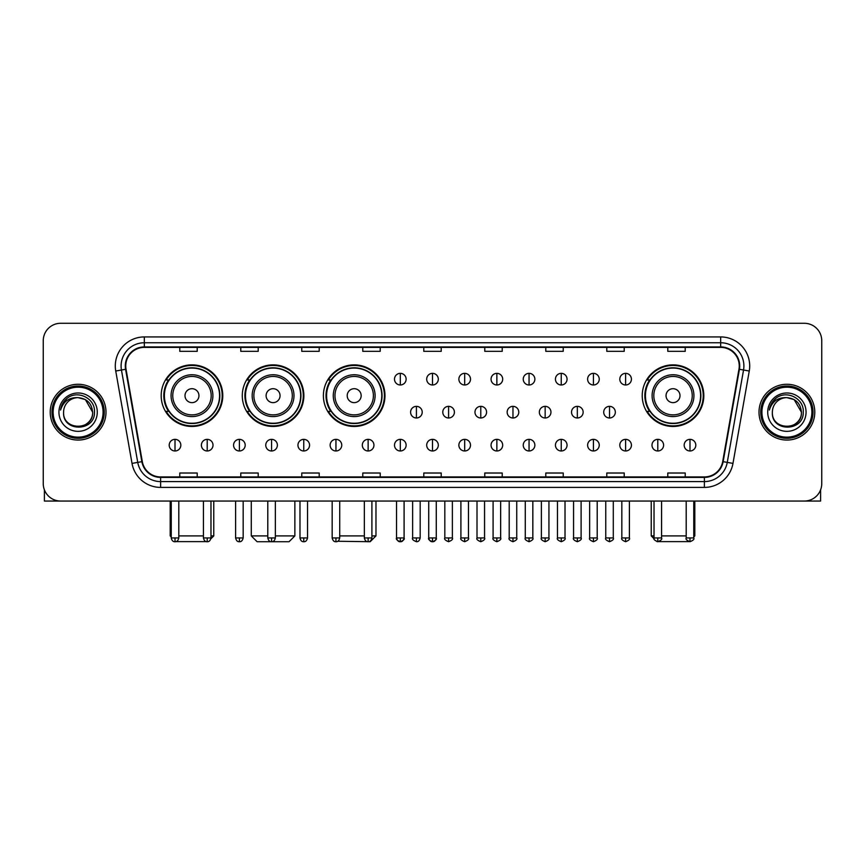 <?xml version="1.0" encoding="UTF-8"?>
<svg xmlns="http://www.w3.org/2000/svg" width="865" height="865" viewBox="0 0 865 865"><rect width="100%" height="100%" fill="white"/><g stroke="black" fill="none" stroke-linecap="round" stroke-linejoin="round"><path stroke-width="1.3" d="M642.23 395.662A30.794 30.794 0 0 0 673.024 426.456A30.794 30.794 0 0 0 703.818 395.662A30.794 30.794 0 0 0 673.024 364.879A30.794 30.794 0 0 0 642.23 395.662M323.391 395.662A30.794 30.794 0 0 0 354.185 426.456A30.794 30.794 0 0 0 384.979 395.662A30.794 30.794 0 0 0 354.185 364.879A30.794 30.794 0 0 0 323.391 395.662M242.287 395.662A30.794 30.794 0 0 0 273.081 426.456A30.794 30.794 0 0 0 303.875 395.662A30.794 30.794 0 0 0 273.081 364.879A30.794 30.794 0 0 0 242.287 395.662M161.182 395.662A30.794 30.794 0 0 0 191.976 426.456A30.794 30.794 0 0 0 222.77 395.662A30.794 30.794 0 0 0 191.976 364.879A30.794 30.794 0 0 0 161.182 395.662M168.567 411.351A28.177 28.177 0 0 1 168.567 379.984M249.671 411.351A28.177 28.177 0 0 1 249.671 379.984M330.776 411.351A28.177 28.177 0 0 1 330.776 379.984M649.615 411.351A28.177 28.177 0 0 1 649.615 379.984M43.25 340.702L43.25 483.621A17.43 17.43 0 0 0 60.68 501.051L804.32 501.051A17.43 17.43 0 0 0 821.75 483.621L821.75 340.702A17.43 17.43 0 0 0 804.32 323.283L60.68 323.283A17.43 17.43 0 0 0 43.25 340.702L43.25 483.621M50.224 412.162A27.885 27.885 0 0 0 78.109 440.058A27.885 27.885 0 0 0 105.995 412.162A27.885 27.885 0 0 0 78.109 384.276A27.885 27.885 0 0 0 50.224 412.162A27.885 27.885 0 0 0 78.109 440.058A27.885 27.885 0 0 0 105.995 412.162A27.885 27.885 0 0 0 78.109 384.276A27.885 27.885 0 0 0 50.224 412.162M759.005 412.162A27.885 27.885 0 0 0 786.89 440.058A27.885 27.885 0 0 0 814.776 412.162A27.885 27.885 0 0 0 786.89 384.276A27.885 27.885 0 0 0 759.005 412.162A27.885 27.885 0 0 0 786.89 440.058A27.885 27.885 0 0 0 814.776 412.162A27.885 27.885 0 0 0 786.89 384.276A27.885 27.885 0 0 0 759.005 412.162M125.749 365.982A18.587 18.587 0 0 1 144.336 347.384L720.664 347.384A18.587 18.587 0 0 1 738.97 369.204L722.686 461.586A18.587 18.587 0 0 1 704.37 476.939L160.631 476.939A18.587 18.587 0 0 1 142.314 461.586L126.031 369.204A18.587 18.587 0 0 1 125.749 365.982M125.284 365.982A19.052 19.052 0 0 0 125.576 369.29L141.86 461.661A19.052 19.052 0 0 0 160.631 477.404L704.37 477.404A19.052 19.052 0 0 0 723.14 461.661L739.424 369.29A19.052 19.052 0 0 0 720.664 346.919L144.336 346.919A19.052 19.052 0 0 0 125.284 365.982M115.737 371.02A29.053 29.053 0 0 1 144.336 336.928L720.664 336.928A29.053 29.053 0 0 1 749.263 371.02L732.979 463.402A29.053 29.053 0 0 1 704.37 487.406L160.631 487.406A29.053 29.053 0 0 1 132.021 463.402L115.737 371.02L121.457 370.015A23.236 23.236 0 0 1 144.336 342.745L720.664 342.745A23.236 23.236 0 0 1 743.543 370.015L727.26 462.386A23.236 23.236 0 0 1 704.37 481.589L160.631 481.589A23.236 23.236 0 0 1 137.74 462.386L121.457 370.015A23.236 23.236 0 0 1 121.1 365.982M804.32 323.283L60.68 323.283M60.68 501.051L804.32 501.051M821.75 483.621L821.75 340.702M723.14 461.661L727.26 462.386L743.543 370.015L749.263 371.02M423.785 347.384L423.785 351.32L441.215 351.32L441.215 347.384M362.781 347.384L362.781 351.32L380.211 351.32L380.211 347.384M301.777 347.384L301.777 351.32L319.207 351.32L319.207 347.384M240.784 347.384L240.784 351.32L258.213 351.32L258.213 347.384M179.779 347.384L179.779 351.32L197.209 351.32L197.209 347.384M484.789 347.384L484.789 351.32L502.219 351.32L502.219 347.384M545.793 347.384L545.793 351.32L563.223 351.32L563.223 347.384M606.787 347.384L606.787 351.32L624.216 351.32L624.216 347.384M667.791 347.384L667.791 351.32L685.221 351.32L685.221 347.384M441.215 476.939L441.215 473.014L423.785 473.014L423.785 476.939M380.211 476.939L380.211 473.014L362.781 473.014L362.781 476.939M319.207 476.939L319.207 473.014L301.777 473.014L301.777 476.939M258.213 476.939L258.213 473.014L240.784 473.014L240.784 476.939M197.209 476.939L197.209 473.014L179.779 473.014L179.779 476.939M502.219 476.939L502.219 473.014L484.789 473.014L484.789 476.939M563.223 476.939L563.223 473.014L545.793 473.014L545.793 476.939M624.216 476.939L624.216 473.014L606.787 473.014L606.787 476.939M685.221 476.939L685.221 473.014L667.791 473.014L667.791 476.939M44.407 489.882L44.407 501.051L111.801 501.051M103.086 412.162A24.977 24.977 0 0 0 78.109 387.185A24.977 24.977 0 0 0 53.122 412.162A24.977 24.977 0 0 0 78.109 437.149A24.977 24.977 0 0 0 103.086 412.162M104.254 412.162A26.145 26.145 0 0 0 78.109 386.017A26.145 26.145 0 0 0 51.965 412.162A26.145 26.145 0 0 0 78.109 438.306A26.145 26.145 0 0 0 104.254 412.162M92.631 412.162C91.766 403.339 86.933 398.506 78.109 397.641L85.376 399.587L92.631 412.162L85.376 399.587L78.109 397.641L85.376 399.587L92.631 412.162L85.376 399.587L78.109 397.641L85.376 399.587L92.631 412.162C93.517 430.9 62.691 430.9 63.588 412.162C62.291 432.327 95.15 431.873 94.469 412.162C95.55 398.332 77.418 389.542 66.973 398.451C63.329 401.49 61.199 405.361 60.572 410.053C63.307 401.403 69.157 397.262 78.109 397.641L85.376 399.587L92.631 412.162C93.517 430.9 62.691 430.9 63.588 412.162C62.691 430.9 93.517 430.9 92.631 412.162C93.517 430.9 62.691 430.9 63.588 412.162C62.691 430.9 93.517 430.9 92.631 412.162C93.517 430.9 62.691 430.9 63.588 412.162C62.691 430.9 93.517 430.9 92.631 412.162C93.517 430.9 62.691 430.9 63.588 412.162C62.691 430.9 93.517 430.9 92.631 412.162C93.517 430.9 62.691 430.9 63.588 412.162C62.691 430.9 93.517 430.9 92.631 412.162C93.517 430.9 62.691 430.9 63.588 412.162C62.691 430.9 93.517 430.9 92.631 412.162C93.517 430.9 62.691 430.9 63.588 412.162A14.521 14.521 0 0 1 78.109 397.641L85.376 399.587L92.631 412.162C93.215 423.439 78.715 430.932 69.87 424.131M58.939 412.162A19.171 19.171 0 0 0 78.109 431.343A19.171 19.171 0 0 0 97.28 412.162A19.171 19.171 0 0 0 78.109 392.991A19.171 19.171 0 0 0 58.939 412.162M66.962 398.451L62.68 403.544M62.421 404.042L62.799 403.339L62.421 404.042M208.054 541.62L175.898 541.62M178.796 535.911L203.426 535.911M210.974 535.911L213.763 535.911L210.876 538.798M198.95 395.662A6.974 6.974 0 0 0 191.976 388.699A6.974 6.974 0 0 0 185.002 395.662A6.974 6.974 0 0 0 191.976 402.636A6.974 6.974 0 0 0 198.95 395.662M212.898 395.662A20.911 20.911 0 0 0 191.976 374.75A20.911 20.911 0 0 0 171.065 395.662A20.911 20.911 0 0 0 191.976 416.584A20.911 20.911 0 0 0 212.898 395.662A20.911 20.911 0 0 1 191.976 416.584A20.911 20.911 0 0 1 171.065 395.662M219.569 395.662A27.594 27.594 0 0 0 191.976 368.068A27.594 27.594 0 0 0 164.382 395.662A27.594 27.594 0 0 0 191.976 423.266A27.594 27.594 0 0 0 219.569 395.662M170.189 501.051L170.189 535.911L171.238 535.911M222.186 395.662A30.21 30.21 0 0 1 166.156 411.351L168.956 411.351A27.853 27.853 0 0 0 210.411 416.552A27.853 27.853 0 0 0 210.411 374.783A27.853 27.853 0 0 0 168.956 379.984L166.156 379.984A30.21 30.21 0 0 1 222.186 395.662M275.351 535.911L294.868 535.911L289.061 541.717L257.11 541.717L251.293 535.911L267.793 535.911M280.055 395.662A6.974 6.974 0 0 0 273.081 388.699A6.974 6.974 0 0 0 266.106 395.662A6.974 6.974 0 0 0 273.081 402.636A6.974 6.974 0 0 0 280.055 395.662M293.992 395.662A20.911 20.911 0 0 0 273.081 374.75A20.911 20.911 0 0 0 252.169 395.662A20.911 20.911 0 0 0 273.081 416.584A20.911 20.911 0 0 0 293.992 395.662A20.911 20.911 0 0 1 273.081 416.584A20.911 20.911 0 0 1 252.169 395.662M300.674 395.662A27.594 27.594 0 0 0 273.081 368.068A27.594 27.594 0 0 0 245.487 395.662A27.594 27.594 0 0 0 273.081 423.266A27.594 27.594 0 0 0 300.674 395.662M303.291 395.662A30.21 30.21 0 0 1 247.26 411.351L250.061 411.351A27.853 27.853 0 0 0 291.516 416.552A27.853 27.853 0 0 0 291.516 374.783A27.853 27.853 0 0 0 250.061 379.984L247.26 379.984A30.21 30.21 0 0 1 303.291 395.662M371.907 535.911L375.972 535.911L370.166 541.717L337.75 541.263M339.718 535.911L364.349 535.911M361.159 395.662A6.974 6.974 0 0 0 354.185 388.699A6.974 6.974 0 0 0 347.211 395.662A6.974 6.974 0 0 0 354.185 402.636A6.974 6.974 0 0 0 361.159 395.662M375.096 395.662A20.911 20.911 0 0 0 354.185 374.75A20.911 20.911 0 0 0 333.274 395.662A20.911 20.911 0 0 0 354.185 416.584A20.911 20.911 0 0 0 375.096 395.662A20.911 20.911 0 0 1 354.185 416.584A20.911 20.911 0 0 1 333.274 395.662M381.779 395.662A27.594 27.594 0 0 0 354.185 368.068A27.594 27.594 0 0 0 326.592 395.662A27.594 27.594 0 0 0 354.185 423.266A27.594 27.594 0 0 0 381.779 395.662M384.395 395.662A30.21 30.21 0 0 1 328.365 411.351L331.165 411.351A27.853 27.853 0 0 0 372.62 416.552A27.853 27.853 0 0 0 372.62 374.783A27.853 27.853 0 0 0 331.165 379.984L328.365 379.984A30.21 30.21 0 0 1 384.395 395.662M689.102 541.62L656.946 541.62M661.574 535.911L686.205 535.911M693.762 535.911L694.811 535.911L693.762 536.96M679.998 395.662A6.974 6.974 0 0 0 673.024 388.699A6.974 6.974 0 0 0 666.05 395.662A6.974 6.974 0 0 0 673.024 402.636A6.974 6.974 0 0 0 679.998 395.662M693.935 395.662A20.911 20.911 0 0 0 673.024 374.75A20.911 20.911 0 0 0 652.102 395.662A20.911 20.911 0 0 0 673.024 416.584A20.911 20.911 0 0 0 693.935 395.662A20.911 20.911 0 0 1 673.024 416.584A20.911 20.911 0 0 1 652.102 395.662M700.618 395.662A27.594 27.594 0 0 0 673.024 368.068A27.594 27.594 0 0 0 645.431 395.662A27.594 27.594 0 0 0 673.024 423.266A27.594 27.594 0 0 0 700.618 395.662M651.237 501.051L651.237 535.911L654.027 535.911M703.234 395.662A30.21 30.21 0 0 1 647.204 411.351L650.004 411.351A27.853 27.853 0 0 0 691.449 416.552A27.853 27.853 0 0 0 691.449 374.783A27.853 27.853 0 0 0 650.004 379.984L647.204 379.984A30.21 30.21 0 0 1 703.234 395.662M400.311 373.356A5.806 5.806 0 0 0 394.505 379.162A5.806 5.806 0 0 0 400.311 384.979A5.806 5.806 0 0 0 406.128 379.162A5.806 5.806 0 0 0 400.311 373.356L400.311 384.979A5.806 5.806 0 0 0 406.128 379.162A5.806 5.806 0 0 0 400.311 373.356M432.5 373.356A5.806 5.806 0 0 0 426.694 379.162A5.806 5.806 0 0 0 432.5 384.979A5.806 5.806 0 0 0 438.306 379.162A5.806 5.806 0 0 0 432.5 373.356L432.5 384.979A5.806 5.806 0 0 0 438.306 379.162A5.806 5.806 0 0 0 432.5 373.356M464.689 373.356A5.806 5.806 0 0 0 458.872 379.162A5.806 5.806 0 0 0 464.689 384.979A5.806 5.806 0 0 0 470.495 379.162A5.806 5.806 0 0 0 464.689 373.356L464.689 384.979A5.806 5.806 0 0 0 470.495 379.162A5.806 5.806 0 0 0 464.689 373.356M496.867 373.356A5.806 5.806 0 0 0 491.061 379.162A5.806 5.806 0 0 0 496.867 384.979A5.806 5.806 0 0 0 502.684 379.162A5.806 5.806 0 0 0 496.867 373.356L496.867 384.979A5.806 5.806 0 0 0 502.684 379.162A5.806 5.806 0 0 0 496.867 373.356M529.056 373.356A5.806 5.806 0 0 0 523.249 379.162A5.806 5.806 0 0 0 529.056 384.979A5.806 5.806 0 0 0 534.862 379.162A5.806 5.806 0 0 0 529.056 373.356L529.056 384.979A5.806 5.806 0 0 0 534.862 379.162A5.806 5.806 0 0 0 529.056 373.356M561.244 373.356A5.806 5.806 0 0 0 555.438 379.162A5.806 5.806 0 0 0 561.244 384.979A5.806 5.806 0 0 0 567.051 379.162A5.806 5.806 0 0 0 561.244 373.356L561.244 384.979A5.806 5.806 0 0 0 567.051 379.162A5.806 5.806 0 0 0 561.244 373.356M593.433 373.356A5.806 5.806 0 0 0 587.616 379.162A5.806 5.806 0 0 0 593.433 384.979A5.806 5.806 0 0 0 599.24 379.162A5.806 5.806 0 0 0 593.433 373.356L593.433 384.979A5.806 5.806 0 0 0 599.24 379.162A5.806 5.806 0 0 0 593.433 373.356M625.611 373.356A5.806 5.806 0 0 0 619.805 379.162A5.806 5.806 0 0 0 625.611 384.979A5.806 5.806 0 0 0 631.428 379.162A5.806 5.806 0 0 0 625.611 373.356L625.611 384.979A5.806 5.806 0 0 0 631.428 379.162A5.806 5.806 0 0 0 625.611 373.356M416.411 406.355A5.806 5.806 0 0 0 410.594 412.162A5.806 5.806 0 0 0 416.411 417.979A5.806 5.806 0 0 0 422.217 412.162A5.806 5.806 0 0 0 416.411 406.355L416.411 417.979A5.806 5.806 0 0 0 422.217 412.162A5.806 5.806 0 0 0 416.411 406.355M448.589 406.355A5.806 5.806 0 0 0 442.783 412.162A5.806 5.806 0 0 0 448.589 417.979A5.806 5.806 0 0 0 454.406 412.162A5.806 5.806 0 0 0 448.589 406.355L448.589 417.979A5.806 5.806 0 0 0 454.406 412.162A5.806 5.806 0 0 0 448.589 406.355M480.778 406.355A5.806 5.806 0 0 0 474.971 412.162A5.806 5.806 0 0 0 480.778 417.979A5.806 5.806 0 0 0 486.584 412.162A5.806 5.806 0 0 0 480.778 406.355L480.778 417.979A5.806 5.806 0 0 0 486.584 412.162A5.806 5.806 0 0 0 480.778 406.355M512.967 406.355A5.806 5.806 0 0 0 507.15 412.162A5.806 5.806 0 0 0 512.967 417.979A5.806 5.806 0 0 0 518.773 412.162A5.806 5.806 0 0 0 512.967 406.355L512.967 417.979A5.806 5.806 0 0 0 518.773 412.162A5.806 5.806 0 0 0 512.967 406.355M545.155 406.355A5.806 5.806 0 0 0 539.338 412.162A5.806 5.806 0 0 0 545.155 417.979A5.806 5.806 0 0 0 550.962 412.162A5.806 5.806 0 0 0 545.155 406.355L545.155 417.979A5.806 5.806 0 0 0 550.962 412.162A5.806 5.806 0 0 0 545.155 406.355M577.333 406.355A5.806 5.806 0 0 0 571.527 412.162A5.806 5.806 0 0 0 577.333 417.979A5.806 5.806 0 0 0 583.151 412.162A5.806 5.806 0 0 0 577.333 406.355L577.333 417.979A5.806 5.806 0 0 0 583.151 412.162A5.806 5.806 0 0 0 577.333 406.355M609.522 406.355A5.806 5.806 0 0 0 603.716 412.162A5.806 5.806 0 0 0 609.522 417.979A5.806 5.806 0 0 0 615.329 412.162A5.806 5.806 0 0 0 609.522 406.355L609.522 417.979A5.806 5.806 0 0 0 615.329 412.162A5.806 5.806 0 0 0 609.522 406.355M175.011 439.355A5.806 5.806 0 0 0 169.205 445.161A5.806 5.806 0 0 0 175.011 450.979A5.806 5.806 0 0 0 180.828 445.161A5.806 5.806 0 0 0 175.011 439.355L175.011 450.979A5.806 5.806 0 0 0 180.828 445.161A5.806 5.806 0 0 0 175.011 439.355M207.2 439.355A5.806 5.806 0 0 0 201.394 445.161A5.806 5.806 0 0 0 207.2 450.979A5.806 5.806 0 0 0 213.006 445.161A5.806 5.806 0 0 0 207.2 439.355L207.2 450.979A5.806 5.806 0 0 0 213.006 445.161A5.806 5.806 0 0 0 207.2 439.355M239.389 439.355A5.806 5.806 0 0 0 233.572 445.161A5.806 5.806 0 0 0 239.389 450.979A5.806 5.806 0 0 0 245.195 445.161A5.806 5.806 0 0 0 239.389 439.355L239.389 450.979A5.806 5.806 0 0 0 245.195 445.161A5.806 5.806 0 0 0 239.389 439.355M271.567 439.355A5.806 5.806 0 0 0 265.76 445.161A5.806 5.806 0 0 0 271.567 450.979A5.806 5.806 0 0 0 277.384 445.161A5.806 5.806 0 0 0 271.567 439.355L271.567 450.979A5.806 5.806 0 0 0 277.384 445.161A5.806 5.806 0 0 0 271.567 439.355M303.756 439.355A5.806 5.806 0 0 0 297.949 445.161A5.806 5.806 0 0 0 303.756 450.979A5.806 5.806 0 0 0 309.562 445.161A5.806 5.806 0 0 0 303.756 439.355L303.756 450.979A5.806 5.806 0 0 0 309.562 445.161A5.806 5.806 0 0 0 303.756 439.355M335.944 439.355A5.806 5.806 0 0 0 330.138 445.161A5.806 5.806 0 0 0 335.944 450.979A5.806 5.806 0 0 0 341.751 445.161A5.806 5.806 0 0 0 335.944 439.355L335.944 450.979A5.806 5.806 0 0 0 341.751 445.161A5.806 5.806 0 0 0 335.944 439.355M368.133 439.355A5.806 5.806 0 0 0 362.316 445.161A5.806 5.806 0 0 0 368.133 450.979A5.806 5.806 0 0 0 373.94 445.161A5.806 5.806 0 0 0 368.133 439.355L368.133 450.979A5.806 5.806 0 0 0 373.94 445.161A5.806 5.806 0 0 0 368.133 439.355M400.311 439.355A5.806 5.806 0 0 0 394.505 445.161A5.806 5.806 0 0 0 400.311 450.979A5.806 5.806 0 0 0 406.128 445.161A5.806 5.806 0 0 0 400.311 439.355L400.311 450.979A5.806 5.806 0 0 0 406.128 445.161A5.806 5.806 0 0 0 400.311 439.355M432.5 439.355A5.806 5.806 0 0 0 426.694 445.161A5.806 5.806 0 0 0 432.5 450.979A5.806 5.806 0 0 0 438.306 445.161A5.806 5.806 0 0 0 432.5 439.355L432.5 450.979A5.806 5.806 0 0 0 438.306 445.161A5.806 5.806 0 0 0 432.5 439.355M464.689 439.355A5.806 5.806 0 0 0 458.872 445.161A5.806 5.806 0 0 0 464.689 450.979A5.806 5.806 0 0 0 470.495 445.161A5.806 5.806 0 0 0 464.689 439.355L464.689 450.979A5.806 5.806 0 0 0 470.495 445.161A5.806 5.806 0 0 0 464.689 439.355M496.867 439.355A5.806 5.806 0 0 0 491.061 445.161A5.806 5.806 0 0 0 496.867 450.979A5.806 5.806 0 0 0 502.684 445.161A5.806 5.806 0 0 0 496.867 439.355L496.867 450.979A5.806 5.806 0 0 0 502.684 445.161A5.806 5.806 0 0 0 496.867 439.355M529.056 439.355A5.806 5.806 0 0 0 523.249 445.161A5.806 5.806 0 0 0 529.056 450.979A5.806 5.806 0 0 0 534.862 445.161A5.806 5.806 0 0 0 529.056 439.355L529.056 450.979A5.806 5.806 0 0 0 534.862 445.161A5.806 5.806 0 0 0 529.056 439.355M561.244 439.355A5.806 5.806 0 0 0 555.438 445.161A5.806 5.806 0 0 0 561.244 450.979A5.806 5.806 0 0 0 567.051 445.161A5.806 5.806 0 0 0 561.244 439.355L561.244 450.979A5.806 5.806 0 0 0 567.051 445.161A5.806 5.806 0 0 0 561.244 439.355M593.433 439.355A5.806 5.806 0 0 0 587.616 445.161A5.806 5.806 0 0 0 593.433 450.979A5.806 5.806 0 0 0 599.24 445.161A5.806 5.806 0 0 0 593.433 439.355L593.433 450.979A5.806 5.806 0 0 0 599.24 445.161A5.806 5.806 0 0 0 593.433 439.355M625.611 439.355A5.806 5.806 0 0 0 619.805 445.161A5.806 5.806 0 0 0 625.611 450.979A5.806 5.806 0 0 0 631.428 445.161A5.806 5.806 0 0 0 625.611 439.355L625.611 450.979A5.806 5.806 0 0 0 631.428 445.161A5.806 5.806 0 0 0 625.611 439.355M657.8 439.355A5.806 5.806 0 0 0 651.994 445.161A5.806 5.806 0 0 0 657.8 450.979A5.806 5.806 0 0 0 663.606 445.161A5.806 5.806 0 0 0 657.8 439.355L657.8 450.979A5.806 5.806 0 0 0 663.606 445.161A5.806 5.806 0 0 0 657.8 439.355M689.989 439.355A5.806 5.806 0 0 0 684.172 445.161A5.806 5.806 0 0 0 689.989 450.979A5.806 5.806 0 0 0 695.795 445.161A5.806 5.806 0 0 0 689.989 439.355L689.989 450.979A5.806 5.806 0 0 0 695.795 445.161A5.806 5.806 0 0 0 689.989 439.355M820.593 489.882L820.593 501.051L753.199 501.051M811.878 412.162A24.977 24.977 0 0 0 786.89 387.185A24.977 24.977 0 0 0 761.914 412.162A24.977 24.977 0 0 0 786.89 437.149A24.977 24.977 0 0 0 811.878 412.162M813.035 412.162A26.145 26.145 0 0 0 786.89 386.017A26.145 26.145 0 0 0 760.746 412.162A26.145 26.145 0 0 0 786.89 438.306A26.145 26.145 0 0 0 813.035 412.162M772.369 412.162A14.521 14.521 0 0 1 786.89 397.641L794.157 399.587L801.412 412.162L794.157 399.587L786.89 397.641L794.157 399.587L801.412 412.162L794.157 399.587L786.89 397.641L794.157 399.587L801.412 412.162L794.157 399.587L786.89 397.641L794.157 399.587L801.412 412.162C802.309 430.9 771.483 430.9 772.369 412.162C771.072 432.327 803.931 431.873 803.25 412.162C804.331 398.332 786.199 389.542 775.754 398.451C772.11 401.49 769.98 405.361 769.353 410.053C772.088 401.403 777.938 397.262 786.89 397.641L794.157 399.587L801.412 412.162C802.309 430.9 771.483 430.9 772.369 412.162C771.483 430.9 802.309 430.9 801.412 412.162C802.309 430.9 771.483 430.9 772.369 412.162C771.483 430.9 802.309 430.9 801.412 412.162C802.309 430.9 771.483 430.9 772.369 412.162C771.483 430.9 802.309 430.9 801.412 412.162C802.309 430.9 771.483 430.9 772.369 412.162C771.483 430.9 802.309 430.9 801.412 412.162C802.309 430.9 771.483 430.9 772.369 412.162C771.483 430.9 802.309 430.9 801.412 412.162C801.996 423.439 787.496 430.932 778.651 424.131M786.89 397.641C795.713 398.506 800.558 403.339 801.412 412.162M767.72 412.162A19.171 19.171 0 0 0 786.89 431.343A19.171 19.171 0 0 0 806.061 412.162A19.171 19.171 0 0 0 786.89 392.991A19.171 19.171 0 0 0 767.72 412.162M775.754 398.451L771.472 403.544M771.202 404.042L771.591 403.339L771.202 404.042M720.664 336.928L720.664 346.919M121.457 370.015L125.576 369.29M160.631 487.406L160.631 477.404M704.37 477.404L704.37 487.406M132.021 463.402L141.86 461.661M739.424 369.29L743.543 370.015M144.336 336.928L144.336 346.919M727.26 462.386L732.979 463.402M211.19 395.662A19.214 19.214 0 0 0 191.976 376.448A19.214 19.214 0 0 0 172.762 395.662A19.214 19.214 0 0 0 191.976 414.876A19.214 19.214 0 0 0 211.19 395.662M292.294 395.662A19.214 19.214 0 0 0 273.081 376.448A19.214 19.214 0 0 0 253.867 395.662A19.214 19.214 0 0 0 273.081 414.876A19.214 19.214 0 0 0 292.294 395.662M373.399 395.662A19.214 19.214 0 0 0 354.185 376.448A19.214 19.214 0 0 0 334.971 395.662A19.214 19.214 0 0 0 354.185 414.876A19.214 19.214 0 0 0 373.399 395.662M692.238 395.662A19.214 19.214 0 0 0 673.024 376.448A19.214 19.214 0 0 0 653.81 395.662A19.214 19.214 0 0 0 673.024 414.876A19.214 19.214 0 0 0 692.238 395.662M416.411 537.943L412.627 537.943C411.87 539.154 413.124 540.409 416.411 541.717L416.411 537.943L420.185 537.943L420.185 501.051M448.589 537.943L444.815 537.943C444.048 539.154 445.313 540.409 448.589 541.717L448.589 537.943L452.373 537.943L452.373 501.051M480.778 537.943L477.004 537.943C476.237 539.154 477.491 540.409 480.778 541.717L480.778 537.943L484.551 537.943L484.551 501.051M512.967 537.943L509.193 537.943C508.425 539.154 509.68 540.409 512.967 541.717L512.967 537.943L516.74 537.943L516.74 501.051M545.155 537.943L541.371 537.943C540.603 539.154 541.868 540.409 545.155 541.717L545.155 537.943L548.929 537.943L548.929 501.051M577.333 537.943L573.56 537.943C572.792 539.154 574.057 540.409 577.333 541.717L577.333 537.943L581.107 537.943L581.107 501.051M609.522 537.943L605.749 537.943C604.981 539.154 606.235 540.409 609.522 541.717L609.522 537.943L613.296 537.943L613.296 501.051M175.011 537.943L171.238 537.943C171.897 540.636 173.151 541.901 175.011 541.717L175.011 537.943L178.796 537.943L178.796 501.051M207.2 537.943L203.426 537.943C204.086 540.636 205.34 541.901 207.2 541.717L207.2 537.943L210.974 537.943L210.974 501.051M239.389 537.943L235.604 537.943C236.264 540.636 237.529 541.901 239.389 541.717L239.389 537.943L243.162 537.943L243.162 501.051M271.567 537.943L267.793 537.943C268.453 540.636 269.718 541.901 271.567 541.717L271.567 537.943L275.351 537.943L275.351 501.051M303.756 537.943L299.982 537.943C300.642 540.636 301.896 541.901 303.756 541.717L303.756 537.943L307.529 537.943L307.529 501.051M335.944 537.943L332.171 537.943C332.83 540.636 334.085 541.901 335.944 541.717L335.944 537.943L339.718 537.943L339.718 501.051M368.133 537.943L364.349 537.943C365.008 540.636 366.273 541.901 368.133 541.717L368.133 537.943L371.907 537.943L371.907 501.051M400.311 537.943L396.538 537.943C395.77 539.154 397.035 540.409 400.311 541.717L400.311 537.943L404.096 537.943C404.852 539.154 403.598 540.409 400.311 541.717C398.451 541.901 397.197 540.636 396.538 537.943L396.538 501.051M432.5 537.943L428.726 537.943C427.959 539.154 429.213 540.409 432.5 541.717L432.5 537.943L436.274 537.943C437.041 539.154 435.787 540.409 432.5 541.717C430.64 541.901 429.386 540.636 428.726 537.943L428.726 501.051M464.689 537.943L460.904 537.943C460.148 539.154 461.402 540.409 464.689 541.717L464.689 537.943L468.462 537.943L468.462 501.051L468.462 537.943C469.23 539.154 467.965 540.409 464.689 541.717M496.867 537.943L493.093 537.943L493.093 501.051L493.093 537.943C492.326 539.154 493.591 540.409 496.867 541.717L496.867 537.943L500.651 537.943L500.651 501.051M529.056 537.943L525.282 537.943C524.514 539.154 525.769 540.409 529.056 541.717L529.056 537.943L532.829 537.943L532.829 501.051M561.244 537.943L557.471 537.943C556.703 539.154 557.957 540.409 561.244 541.717L561.244 537.943L565.018 537.943L565.018 501.051M593.433 537.943L589.649 537.943C588.881 539.154 590.146 540.409 593.433 541.717L593.433 537.943L597.207 537.943L597.207 501.051M625.611 537.943L621.838 537.943C621.07 539.154 622.335 540.409 625.611 541.717L625.611 537.943L629.396 537.943L629.396 501.051M657.8 537.943L654.027 537.943C653.259 539.154 654.513 540.409 657.8 541.717L657.8 537.943L661.574 537.943L661.574 501.051M689.989 537.943L686.205 537.943C685.448 539.154 686.702 540.409 689.989 541.717L689.989 537.943L693.762 537.943L693.762 501.051M213.763 501.051L213.763 535.911M171.238 536.96L170.189 535.911M294.868 501.051L294.868 535.911M251.293 501.051L251.293 535.911M375.972 501.051L375.972 535.911M694.811 501.051L694.811 535.911M654.124 538.798L651.237 535.911M412.627 537.943L412.627 501.051M420.185 537.943C419.525 540.636 418.271 541.901 416.411 541.717M444.815 537.943L444.815 501.051M452.373 537.943C453.13 539.154 451.876 540.409 448.589 541.717M477.004 537.943L477.004 501.051M484.551 537.943C485.319 539.154 484.065 540.409 480.778 541.717M509.193 537.943L509.193 501.051M516.74 537.943C517.508 539.154 516.243 540.409 512.967 541.717M541.371 537.943L541.371 501.051M548.929 537.943C549.697 539.154 548.432 540.409 545.155 541.717M573.56 537.943L573.56 501.051M581.107 537.943C581.875 539.154 580.62 540.409 577.333 541.717M605.749 537.943L605.749 501.051M613.296 537.943C614.063 539.154 612.809 540.409 609.522 541.717M171.238 537.943L171.238 501.051M178.796 537.943C178.136 540.636 176.871 541.901 175.011 541.717M203.426 537.943L203.426 501.051M210.974 537.943C210.314 540.636 209.06 541.901 207.2 541.717M235.604 537.943L235.604 501.051M243.162 537.943C242.503 540.636 241.249 541.901 239.389 541.717M267.793 537.943L267.793 501.051M275.351 537.943C274.692 540.636 273.427 541.901 271.567 541.717M299.982 537.943L299.982 501.051M307.529 537.943C306.87 540.636 305.615 541.901 303.756 541.717M332.171 537.943L332.171 501.051M339.718 537.943C339.058 540.636 337.804 541.901 335.944 541.717M364.349 537.943L364.349 501.051M371.907 537.943C371.247 540.636 369.982 541.901 368.133 541.717M400.311 541.717C402.171 541.901 403.436 540.636 404.096 537.943L404.096 501.051M432.5 541.717C434.36 541.901 435.614 540.636 436.274 537.943L436.274 501.051M460.904 537.943L460.904 501.051M500.651 537.943C501.419 539.154 500.154 540.409 496.867 541.717M525.282 537.943L525.282 501.051M532.829 537.943C533.597 539.154 532.343 540.409 529.056 541.717M557.471 537.943L557.471 501.051M565.018 537.943C565.786 539.154 564.531 540.409 561.244 541.717M589.649 537.943L589.649 501.051M597.207 537.943C597.975 539.154 596.709 540.409 593.433 541.717M621.838 537.943L621.838 501.051M629.396 537.943C630.153 539.154 628.898 540.409 625.611 541.717M654.027 537.943L654.027 501.051M661.574 537.943C662.341 539.154 661.087 540.409 657.8 541.717M686.205 537.943L686.205 501.051M693.762 537.943C694.53 539.154 693.265 540.409 689.989 541.717"/></g></svg>
